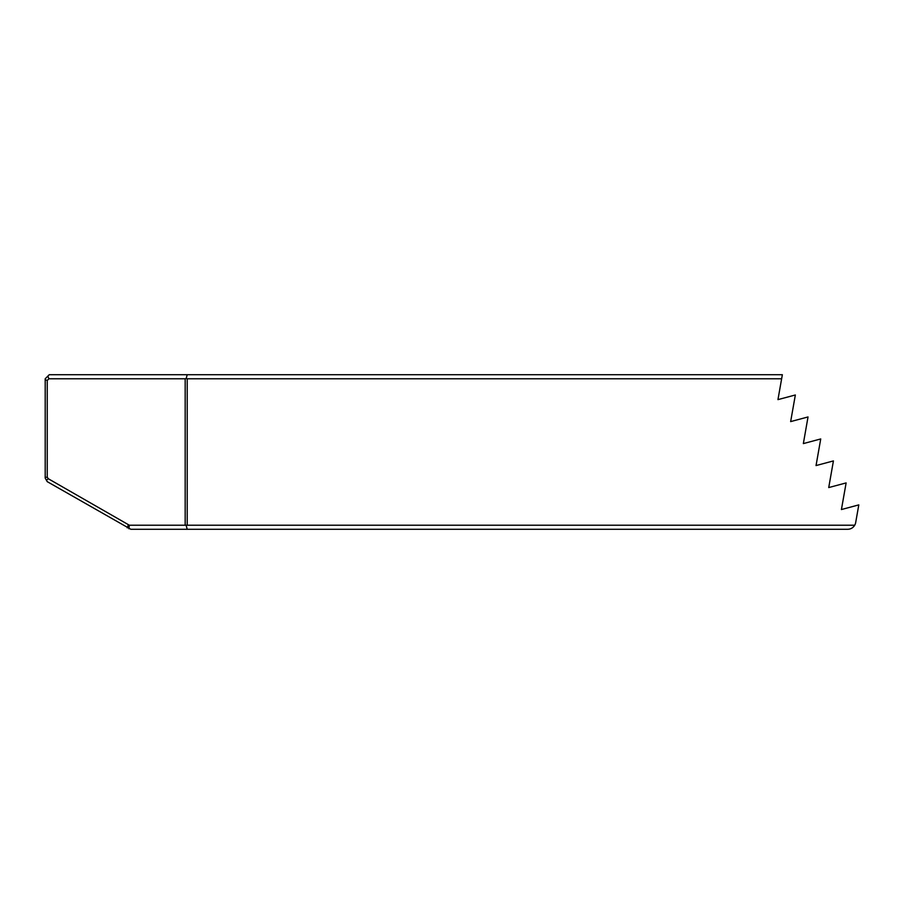 <?xml version="1.0" encoding="UTF-8"?>
<svg xmlns="http://www.w3.org/2000/svg" width="904" height="904" viewBox="0 0 904 904"><rect width="100%" height="100%" fill="white"/><g stroke="black" fill="none" stroke-linecap="round" stroke-linejoin="round"><path stroke-width="1.36" d="M777.96 399.624L781.632 378.776L187.207 378.776L187.207 525.224L854.721 525.224A8.136 8.136 0 0 0 855.681 522.568L858.8 504.884L841.421 509.54L846.121 482.917L828.731 487.561L833.42 460.916L816.041 465.571L820.73 438.948L803.351 443.593L808.029 416.947L790.65 421.603L795.35 394.98L777.96 399.624M854.721 525.224C853.082 527.834 850.743 529.19 847.669 529.292L130.843 529.292L47.234 481.651L45.2 478.126L45.2 378.776L49.268 374.708L782.356 374.708L781.632 378.776M187.207 374.708L186.19 378.505L185.173 378.776L48.918 378.776L47.833 376.143M187.207 378.776L186.19 378.505M48.918 378.776L47.234 380.46L47.234 477.041L48.183 478.668L129.34 525.224L185.173 525.224L185.173 378.776M185.173 525.224L187.207 525.224M47.234 380.46L45.2 379.623M129.34 525.224L128.876 528.761M128.345 524.953L127.17 527.8M186.19 525.495L187.207 529.292M48.183 478.668L46.488 480.363M47.234 477.041L45.2 477.583"/></g></svg>

